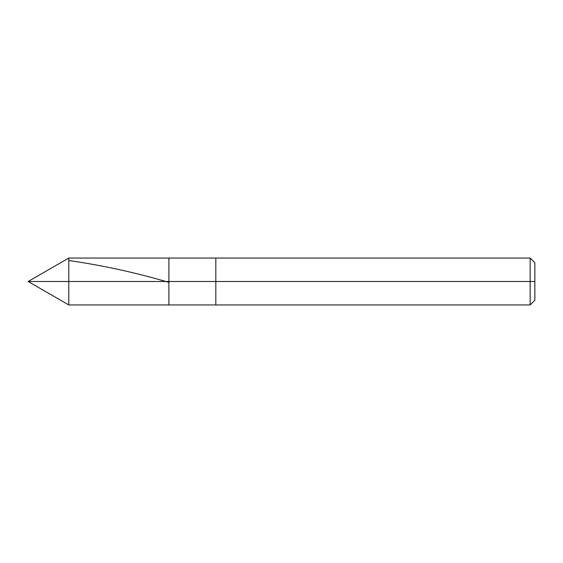 <?xml version="1.0" encoding="UTF-8"?>
<svg xmlns="http://www.w3.org/2000/svg" width="563" height="563" viewBox="0 0 563 563"><rect width="100%" height="100%" fill="white"/><g stroke="black" fill="none" stroke-linecap="round" stroke-linejoin="round"><path stroke-width="0.84" d="M534.85 262.731L530.156 258.044L68.785 258.044L28.15 281.5L68.785 281.5L68.785 304.956L68.785 281.5L68.785 304.956L68.785 281.5L168.9 281.5L168.9 304.956L168.9 258.044L168.9 281.5L28.15 281.5L68.785 304.956L530.156 304.956L534.85 300.269M68.785 281.5L68.785 258.044L68.785 281.5M168.9 281.5L168.9 304.956L168.9 281.5L215.819 281.5L215.819 304.956L215.819 281.5L215.819 304.956L215.819 281.5L530.156 281.5L530.156 304.956L530.156 281.5L530.156 304.956L530.156 281.5L534.85 281.5L534.85 300.269L534.85 262.731L534.85 281.5L530.156 281.5L530.156 258.044L530.156 281.5L215.819 281.5L215.819 258.044L215.819 281.5L168.9 281.5L168.9 258.044L168.9 281.5M215.819 281.5L215.819 258.044L215.819 281.5M530.156 281.5L530.156 258.044L530.156 281.5M68.785 260.521C102.037 265.257 135.296 272.506 168.555 282.274"/></g></svg>

